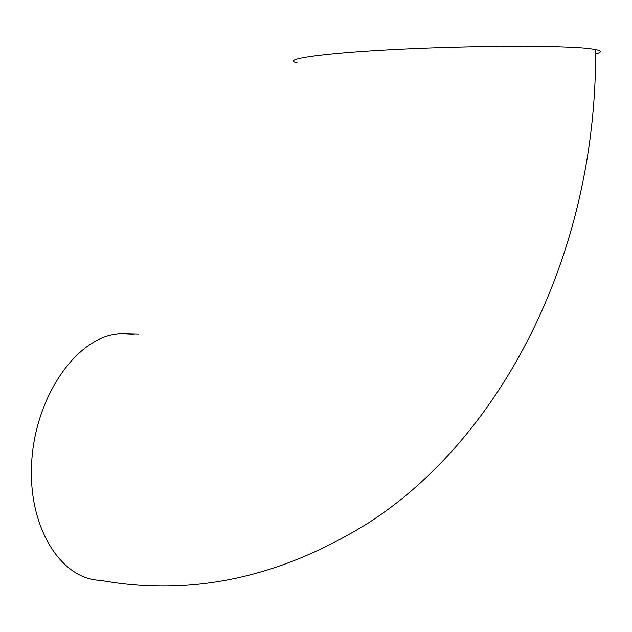 <?xml version="1.0" encoding="UTF-8"?>
<svg xmlns="http://www.w3.org/2000/svg" width="632" height="632" viewBox="0 0 632 632"><rect width="100%" height="100%" fill="white"/><g stroke="black" fill="none" stroke-linecap="round" stroke-linejoin="round"><path stroke-width="0.95" d="M595.652 53.91C601.956 52.282 601.948 50.813 595.644 49.494C596.877 259.72 497.408 440.37 368.33 522.964C280.561 577.632 191.275 596.766 100.472 580.358C61.407 579.512 28.195 528.202 31.6 463.825C34.618 399.487 73.51 341.77 113.278 334.644L119.883 333.696L134.189 334.407M595.644 49.494L589.664 48.601C562.946 45.243 472.673 45.433 396.225 49.391C319.634 53.317 280.553 59.408 297.087 62.837M119.883 333.696L138.906 334.186"/></g></svg>
